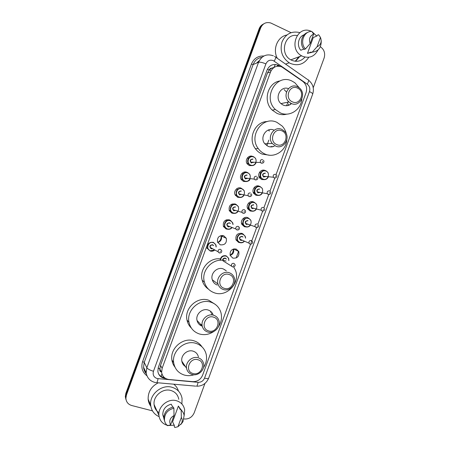 <?xml version="1.0" encoding="UTF-8"?>
<svg xmlns="http://www.w3.org/2000/svg" width="450" height="450" viewBox="0 0 450 450"><rect width="100%" height="100%" fill="white"/><g stroke="black" fill="none" stroke-linecap="round" stroke-linejoin="round"><path stroke-width="0.67" d="M268.684 129.909L269.387 131.012M264.454 179.657L261.658 179.528L259.526 177.761C256.928 174.133 261.045 168.621 264.988 170.438L265.382 170.623M258.368 195.452L255.898 195.255L253.626 193.297C251.28 189.658 255.386 184.438 259.228 186.171L259.942 186.531M252.259 211.224L250.144 210.982L247.748 208.839C245.627 205.2 249.716 200.25 253.468 201.904L254.498 202.461M246.144 226.969L244.389 226.71L241.886 224.393C239.974 220.77 244.041 216.051 247.714 217.626L249.041 218.413M240.019 242.679L238.635 242.426L236.042 239.957C235.35 235.198 237.319 232.993 241.954 233.347L243.562 234.377M233.522 248.985C234.292 252.112 233.179 254.256 230.169 255.42M236.205 249.069L238.798 251.55C239.468 256.252 237.493 258.452 232.881 258.142L230.214 255.532C229.663 250.864 231.66 248.709 236.205 249.069M246.308 181.569L243.489 181.434L241.144 179.37C238.832 175.669 242.983 170.516 246.842 172.277L247.376 172.53M240.137 197.499L237.69 197.291L235.215 195.024C233.145 191.329 237.274 186.458 241.042 188.134L244.17 190.586M233.944 213.396L231.885 213.143L229.303 210.696C228.516 205.824 230.496 203.586 235.237 203.991L236.464 204.688M227.739 229.258L226.086 228.994L223.414 226.378C222.795 221.608 224.803 219.431 229.438 219.842L230.985 220.804M252.45 165.617L249.294 165.578L247.095 163.727C244.513 160.037 248.676 154.564 252.647 156.414M221.096 235.541L221.299 235.991C222.086 239.259 220.894 241.436 217.721 242.511M223.639 235.688L226.316 238.309C226.918 243.028 224.91 245.199 220.292 244.839L217.541 242.066C217.063 237.403 219.099 235.271 223.639 235.688M233.252 249.064C233.438 251.741 232.386 253.772 230.085 255.15M234.681 248.816L234.872 249.581M262.097 171.27L262.271 171.596M221.029 235.558C221.529 238.635 220.416 240.93 217.693 242.449M222.322 235.429L222.671 236.627M276.047 174.617L306.073 92.61C307.412 88.014 306.287 84.251 302.698 81.326L281.767 66.898C276.716 65.194 272.987 66.847 270.568 71.871L162.141 368.263L161.629 372.358C162.36 376.481 164.818 378.861 169.003 379.496L192.746 381.651C197.37 381.724 200.649 379.581 202.59 375.221L250.583 244.164M275.287 64.462L273.983 67.421L271.778 68.108C270.557 68.169 269.696 68.794 269.196 69.992L267.429 69.244M269.196 69.992L271.778 68.108M160.672 371.812L159.913 368.73C159.525 369.962 159.778 370.986 160.672 371.812M269.139 70.138L267.48 72.968L160.521 365.366L159.969 368.584M251.342 242.078L256.613 227.683M257.867 224.257L262.671 211.14M263.925 207.714L268.729 194.591M269.983 191.171L274.793 178.042M280.041 66.324L278.173 65.194C273.161 63.495 269.454 65.132 267.058 70.11L158.355 367.296L157.843 371.289C158.546 375.412 160.993 377.792 165.178 378.428L165.656 378.473M299.745 56.565L295.532 61.29M320.338 46.727C324.186 49.477 325.451 53.229 324.129 57.983L313.234 87.739M152.471 410.861L131.709 405.512C128.149 404.404 126.208 402.002 125.888 398.317L126.416 395.083L260.668 27.9C262.783 23.361 266.164 21.729 270.81 23.006L291.026 32.653M204.953 383.428L194.181 412.841C192.111 417.324 188.713 419.366 183.988 418.956M125.876 399.291L125.308 396.613L125.831 393.401L259.144 28.772L259.903 28.333C260.696 26.258 262.018 24.739 263.869 23.766C262.018 24.739 260.696 26.258 259.903 28.333L126.124 394.239L259.903 28.333L260.668 27.9M126.169 400.146L125.595 397.463L126.124 394.239L125.595 397.463L126.169 400.146M164.379 377.584C161.82 377.19 159.874 375.941 158.529 373.826M277.329 65.503L278.488 66.15M295.453 61.284L299.559 56.576M298.862 56.902L295.2 61.262M259.144 28.772C259.931 26.702 261.248 25.183 263.098 24.216M266.805 145.654L268.847 140.085M308.762 57.279C304.211 64.226 298.136 66.296 290.531 63.495L289.187 62.786C282.116 57.69 279.72 50.754 281.993 41.974C285.694 33.846 291.651 30.724 299.852 32.619M277.352 58.354C272.357 49.337 277.498 36.652 286.813 35.016M318.066 49.888C314.533 56.576 309.347 58.703 302.507 56.273L301.601 55.8C288.034 48.791 297.276 24.66 311.006 31.236L311.473 31.444M304.931 57.099C301.236 61.251 296.826 62.308 291.707 60.277L290.835 59.828C279.236 53.983 284.608 33.092 297.107 35.527M321.227 40.725C321.351 47.604 318.336 51.424 312.193 52.194L310.939 52.661L311.169 52.014L307.463 53.409L313.273 37.536L317.064 35.921L317.301 35.28L318.589 34.729L319.331 35.685M311.012 52.453L307.463 53.409M320.473 37.429C322.014 41.844 320.873 44.966 317.042 46.794L320.473 37.429L318.589 34.729M317.042 46.794L312.193 52.194M303.823 49.044L300.78 50.254C296.449 45.456 298.395 36.517 304.172 34.757M312.047 31.736L316.733 36.068M310.584 52.234L310.489 52.712M310.185 43.515C308.621 39.077 309.769 35.944 313.627 34.11L310.185 43.515L305.404 48.971C299.481 42.868 303.863 30.893 311.822 31.444L313.627 34.11M305.404 48.971L304.172 49.461C299.306 44.359 301.286 34.481 307.586 32.507M301.601 55.8L292.832 59.079M292.179 59.327L293.805 58.77M293.552 58.815L295.189 58.252M294.941 58.292L296.983 57.527M296.348 57.763L298.012 57.195M297.765 57.234L299.835 56.458M299.205 56.694L300.892 56.115M290.869 59.85L292.663 59.147M292.005 59.389L293.715 58.792M293.377 58.877L295.104 58.275M294.767 58.359L296.809 57.594M296.168 57.831L297.917 57.218M297.591 57.302L299.655 56.526M299.025 56.762L300.797 56.143M292.421 101.863C284.096 98.578 289.418 84.043 297.473 88.071C305.719 91.418 300.454 105.795 292.421 101.863M291.285 103.478L288.962 101.942C281.728 95.822 289.159 82.474 297.416 86.732L299.188 87.817C307.052 93.555 299.891 107.769 291.285 103.478M288.439 88.611C280.496 85.444 274.224 97.965 280.941 103.601L283.196 105.086C286.256 106.273 289.029 105.772 291.516 103.579M301.793 99.146C300.938 109.896 289.603 117.242 280.339 112.899L275.417 109.536C262.192 97.599 276.553 73.041 291.988 81.067L294.846 82.744L299.565 88.144M286.864 114.126C283.567 115.02 280.322 114.789 277.116 113.439L272.25 110.126C262.626 101.379 267.593 82.558 279.984 80.944M290.678 103.601L290.368 104.49M284.136 89.589L286.464 92.031M288.382 101.346L286.521 105.728M288.81 103.972L288.084 105.497M276.778 144.596C268.386 141.502 273.707 126.973 281.824 130.815C290.137 133.971 284.878 148.343 276.778 144.596M275.676 146.115L272.244 143.454C266.648 136.845 274.252 125.674 281.807 129.375L284.788 131.541C290.981 137.919 283.545 149.844 275.676 146.115M274.028 130.14C266.687 126.568 259.318 137.374 264.763 143.764L268.099 146.34C270.214 147.167 272.301 147.105 274.365 146.149M286.819 139.905C286.099 150.671 274.641 158.316 265.241 154.148C262.457 152.989 260.145 151.144 258.3 148.618C248.153 135.877 262.755 115.346 276.885 122.332L282.156 126.022C284.389 128.413 285.851 131.259 286.537 134.55M269.241 155.171L262.221 154.131C259.476 152.989 257.186 151.172 255.364 148.68C247.416 138.594 255.032 121.393 267.362 121.551M271.367 146.239L270.748 146.914M268.487 129.971L269.252 131.023M272.919 146.194L272.492 146.779M224.173 288.298C215.561 285.834 220.866 271.339 229.208 274.545C237.741 277.071 232.493 291.409 224.173 288.298M223.2 289.468C220.601 288.54 218.874 286.729 218.014 284.04C215.809 277.549 223.082 270.321 229.309 272.767C231.733 273.651 233.398 275.321 234.304 277.774C236.874 284.254 229.629 291.909 223.2 289.468M226.339 270.872L223.239 268.892C217.198 266.512 210.144 273.499 212.287 279.787C213.126 282.392 214.808 284.147 217.328 285.053M233.713 266.934L235.434 270.264C240.683 282.577 226.924 297.512 214.476 292.843C209.362 291.021 206.01 287.438 204.418 282.105C200.537 269.758 214.403 256.433 226.091 261.096M208.485 289.181C205.357 287.044 203.265 284.102 202.208 280.35C198.877 269.539 209.357 257.214 220.343 258.902M224.854 269.657L224.927 269.966M208.575 330.907C199.896 328.629 205.2 314.145 213.604 317.166C222.204 319.506 216.956 333.832 208.575 330.907M207.636 331.976C204.789 331.009 202.989 329.04 202.241 326.076C200.576 319.759 207.72 313.093 213.744 315.287C216.428 316.221 218.177 318.06 218.987 320.805C220.961 327.127 213.84 334.164 207.636 331.976M213.013 314.595C212.096 312.339 210.482 310.821 208.181 310.039C202.337 307.896 195.412 314.336 197.032 320.456C197.758 323.331 199.502 325.238 202.264 326.188M213.851 331.459C209.289 334.519 204.48 335.357 199.417 333.973C193.838 332.077 190.367 328.207 189 322.358C186.114 310.348 199.716 298.041 211.033 302.248C216 303.998 219.285 307.389 220.882 312.429C222.21 317.458 221.394 322.256 218.424 326.818M191.402 328.118C189.124 325.929 187.656 323.241 186.998 320.062C184.146 308.205 197.572 296.072 208.749 300.234L215.078 304.256M210.673 311.372L210.684 312.401M211.882 312.598L211.523 314.916M202.044 324.484L199.744 324.855M192.982 373.489C184.241 371.402 189.54 356.923 198.011 359.758C206.679 361.907 201.437 376.228 192.982 373.489M192.083 374.462C189.023 373.472 187.172 371.391 186.536 368.201C185.299 362.053 192.319 355.798 198.191 357.778C201.099 358.734 202.905 360.703 203.608 363.69C205.127 369.849 198.118 376.425 192.083 374.462M198.394 356.895C197.708 354.004 195.953 352.091 193.129 351.157C187.436 349.223 180.63 355.258 181.839 361.215C182.256 363.532 183.442 365.299 185.4 366.514M194.096 374.766C190.811 375.834 187.571 375.941 184.376 375.075C178.397 373.151 174.836 369.062 173.694 362.807C171.574 351.124 184.944 339.564 195.981 343.373C201.381 345.178 204.789 348.829 206.196 354.33C207.141 358.999 206.235 363.431 203.468 367.644M174.982 367.166C173.329 365.079 172.299 362.672 171.9 359.961C169.808 348.429 183.004 337.033 193.899 340.808C197.347 341.876 200.042 343.89 201.994 346.843M183.234 363.296L182.424 363.173M184.089 364.562L183.212 364.522M159.12 416.655C154.153 414.416 151.341 410.558 150.683 405.067C149.361 394.329 161.809 384.053 172.035 387.281C177.615 389.036 180.956 392.749 182.064 398.424L181.89 403.993M150.834 406.271C149.282 404.207 148.388 401.844 148.146 399.184C147.994 391.854 151.363 386.398 158.248 382.815M167.046 425.25C162.321 423.686 159.621 420.429 158.951 415.468C157.804 406.665 168.013 398.104 176.428 400.714C181.041 402.137 183.78 405.197 184.663 409.894L184.151 415.659M159.007 412.718C156.127 410.805 154.485 408.088 154.086 404.567C152.977 396.113 162.776 387.939 170.871 390.482C175.297 391.866 177.941 394.819 178.791 399.336M177.941 426.735L181.35 417.42C182.486 419.321 182.514 421.358 181.44 423.523L177.941 426.735L174.797 427.5L174.178 426.229L174.414 425.588L172.592 421.847L178.369 406.063L180.461 409.061M178.369 406.063L180.27 409.584L180.506 408.943L182.818 411.992M180.506 408.943L181.153 410.136C182.807 411.536 183.803 413.336 184.134 415.53L182.976 421.661L180.81 424.496M181.153 410.136L181.35 417.42M172.766 407.143L171.242 404.184C165.651 405.72 162.833 409.269 162.787 414.827L163.822 418.061M174.223 425.194L168.238 425.526M173.768 384.193C176.057 385.976 177.615 388.266 178.453 391.061M170.589 424.879C168.817 421.02 169.959 417.904 174.009 415.53L170.589 424.879L168.705 425.424L166.995 425.199C165.516 423.754 164.666 421.971 164.436 419.844C164.52 413.679 167.676 409.809 173.903 408.24L173.284 407.053C167.091 408.611 163.946 412.459 163.862 418.601L164.919 422.004M167.327 425.244L167.524 425.666L166.995 425.199M167.524 425.666L168.705 425.424M174.009 415.53L173.903 408.24M161.156 376.453L161.91 373.77M159.913 368.73L158.079 368.162M267.48 72.968L270.568 71.871M160.521 365.366L162.141 368.263M273.33 60.632C269.972 59.49 267.491 60.581 265.894 63.906L153.472 371.267C152.556 374.822 153.743 377.235 157.039 378.517L198.079 382.331C201.116 382.382 203.271 380.97 204.553 378.101L309.459 91.603C310.343 88.571 309.606 86.096 307.249 84.178L273.33 60.632M156.021 382.607L154.778 382.382C149.929 381.015 147.049 377.798 146.143 372.735L146.841 367.751L258.559 62.274C261.743 55.671 266.664 53.516 273.33 55.8M146.784 375.66C142.239 372.094 140.856 367.397 142.627 361.564L251.381 64.142L253.153 64.541L258.559 62.274C260.066 61.926 262.513 62.471 265.894 63.906M195.739 386.145L156.69 382.674C157.208 382.089 157.657 380.767 158.051 378.703M251.381 64.142C253.851 58.432 258.024 55.721 263.908 56.008M261.996 57.302C257.799 57.949 254.846 60.362 253.153 64.541L144.231 362.407L143.55 367.273C143.764 369.686 144.669 371.767 146.261 373.517M126.416 395.083L125.831 393.401M153.472 371.267C149.968 370.192 147.757 369.017 146.841 367.751L144.231 362.407L142.627 361.564M204.553 378.101C206.916 378.726 208.271 378.771 208.631 378.236C206.252 383.574 202.23 386.235 196.566 386.218C197.179 385.65 197.685 384.356 198.079 382.331M309.459 91.603C311.676 92.644 312.756 93.476 312.688 94.095C314.353 88.582 312.998 83.964 308.621 80.235M307.249 84.178C308.846 81.157 309.049 79.667 307.851 79.706L275.766 57.24M274.219 61.144C275.878 58.084 276.182 56.638 275.136 56.801L274.506 56.43M259.273 60.671L256.494 63.141M278.916 66.167L279.501 65.953M164.959 378.034L165.178 378.428M269.454 69.801L271.001 70.869M238.641 251.201L236.149 258.007M298.974 56.858L295.239 61.262M246.982 163.541L248.366 163.614L250.459 165.347C252.855 166.05 254.694 165.257 255.971 162.973C254.689 165.268 252.849 166.061 250.436 165.352L248.366 163.614C245.936 160.138 249.857 154.974 253.597 156.718L255.555 158.31M250.639 165.066C255.448 167.209 258.531 158.788 253.586 157.005C248.771 154.828 245.666 163.311 250.639 165.066M251.376 163.052C249.424 160.723 249.913 159.384 252.849 159.019M252.838 159.311C250.898 159.193 250.2 160.121 250.757 162.09L251.572 162.771L253.553 162.214M263.036 163.007L261.354 163.221L260.511 162.512C259.931 160.453 260.657 159.48 262.682 159.604M262.434 161.736L262.654 161.128L262.434 161.736M247.612 157.624L248.203 158.788M248.034 162.979L247.354 164.098M248.456 163.749L248.659 163.367M248.856 158.451L248.687 158.057M248.518 163.839L248.754 163.524M249.058 157.646L249.272 157.956M247.776 172.665L249.874 174.459M249.947 179.252C248.619 181.282 246.836 181.963 244.603 181.288L242.393 179.347C240.216 175.86 244.125 171 247.764 172.659M244.8 181.013C249.626 183.116 252.709 174.696 247.753 172.958C242.921 170.82 239.816 179.297 244.8 181.013M245.537 178.999C243.579 176.692 244.069 175.354 247.011 174.971M246.999 175.269C245.109 175.14 244.395 176.034 244.862 177.964L245.734 178.723L247.224 178.594M256.871 179.73L255.246 179.921L254.334 179.128C253.856 177.109 254.599 176.169 256.567 176.304M256.309 178.476L256.528 177.868L256.309 178.476M242.179 173.138L242.679 174.24M242.139 178.824L241.397 179.781M242.522 179.556L242.747 179.218M243.366 173.998L243.219 173.61M243.906 195.519C242.544 197.286 240.829 197.854 238.77 197.224L236.441 195.097C235.524 190.401 237.352 188.235 241.931 188.595M238.967 196.959C243.804 199.018 246.887 190.597 241.914 188.899C237.071 186.806 233.972 195.283 238.967 196.959M239.704 194.946C237.735 192.656 238.23 191.317 241.178 190.912M241.166 191.222C239.321 191.081 238.59 191.953 238.978 193.838L239.901 194.676L241.599 194.383M250.701 196.459L249.137 196.616L248.175 195.744C247.776 193.77 248.541 192.859 250.459 192.999M250.183 195.21L250.403 194.602L250.183 195.21M236.762 188.708L237.184 189.787M236.222 194.569L235.417 195.401M237.836 211.753C236.464 213.272 234.833 213.744 232.942 213.159L230.513 210.853C229.77 206.263 231.632 204.154 236.098 204.531L238.449 206.696M233.134 212.895C237.988 214.914 241.071 206.499 236.081 204.84C231.221 202.787 228.122 211.264 233.134 212.895M233.871 210.881C231.896 208.62 232.386 207.276 235.344 206.854M235.328 207.169C233.528 207.023 232.785 207.872 233.1 209.717L234.062 210.623L235.429 210.544M244.378 209.7L245.34 210.611C245.97 212.237 245.261 213.126 243.197 213.278L242.021 212.361C241.701 210.431 242.477 209.542 244.35 209.689M244.524 213.176L243.028 213.306L242.021 212.361L233.1 209.717L234.034 210.628M244.058 211.939L244.277 211.337L244.058 211.939M231.351 204.334L231.683 205.408M230.287 210.234L229.433 210.96M232.2 203.946L232.672 204.727M223.318 226.108L224.595 226.626L227.149 229.084C228.859 229.612 230.394 229.236 231.761 227.959C230.389 229.247 228.842 229.624 227.115 229.084L224.595 226.626C224.01 222.131 225.9 220.078 230.271 220.461L232.718 222.789L233.094 224.454L232.718 222.789M232.881 224.376C232.689 222.632 231.812 221.434 230.248 220.781C225.377 218.768 222.278 227.239 227.301 228.831C228.864 229.326 230.276 229.005 231.536 227.869M229.084 226.901L228.037 226.817C226.058 224.578 226.547 223.234 229.511 222.795L230.406 223.453M229.494 223.11C227.734 222.964 226.98 223.791 227.233 225.596L228.229 226.564L229.517 226.513M238.241 226.378L239.271 227.368C239.811 229.056 239.085 229.922 237.105 229.967L235.879 228.977C235.62 227.093 236.407 226.226 238.241 226.378M238.343 229.899L236.919 229.989L235.879 228.977L227.233 225.596L228.398 226.631M237.938 228.667L238.157 228.06L237.938 228.667M225.928 220.011L226.17 221.096M223.751 226.282L223.447 226.463M223.633 226.856L224.421 226.597M226.806 219.701L227.211 220.517M214.408 250.245C213.097 251.218 211.691 251.471 210.189 250.999L207.506 248.209C207.197 243.889 209.149 241.931 213.356 242.342L215.977 245.008L216.203 246.988L215.977 245.008M215.994 246.876C216.028 244.845 215.139 243.444 213.328 242.674C208.389 240.711 205.279 249.21 210.369 250.757L214.206 250.132M211.916 248.844L211.112 248.737C209.098 246.516 209.593 245.166 212.586 244.693L213.677 245.627M213.024 245.278L212.558 245.025C210.87 244.868 210.088 245.655 210.223 247.388L211.292 248.49L212.276 248.535M220.551 249.328L221.653 250.459C222.002 252.152 221.259 252.979 219.42 252.939L218.115 251.809C217.974 249.992 218.784 249.165 220.551 249.328M220.202 251.679L220.427 251.078L220.202 251.679M219.223 252.956L218.115 251.809L210.223 247.388L211.258 248.496M259.397 177.547L260.848 177.711L262.879 179.37C265.095 180.034 266.861 179.336 268.178 177.272C266.861 179.347 265.089 180.045 262.851 179.37L260.848 177.711C258.396 174.302 262.277 169.099 265.989 170.809M265.984 171.101C261.236 168.981 258.159 177.39 263.059 179.1C267.795 181.187 270.855 172.834 265.984 171.101M265.247 173.396C263.317 173.301 262.637 174.223 263.199 176.175L263.993 176.828L265.416 176.721M275.827 177.761L274.264 177.924L273.442 177.244C272.858 175.208 273.572 174.234 275.58 174.336M275.586 175.888L275.366 176.484L275.586 175.888M260.094 177.626L259.751 178.082L260.314 177.654M261.968 171.366L262.108 171.647M259.914 171.787L260.404 173.486M260.156 175.877L259.335 177.446M266.006 170.814L267.896 172.339M263.79 177.097C261.866 174.808 262.356 173.475 265.252 173.104M262.192 193.382C260.854 195.216 259.144 195.817 257.062 195.182L254.925 193.337C252.714 189.911 256.579 184.989 260.201 186.621M260.196 186.924C255.431 184.838 252.354 193.247 257.265 194.917C262.018 196.965 265.078 188.612 260.196 186.924M259.453 189.219C257.574 189.112 256.877 190.013 257.355 191.925L258.199 192.651L259.566 192.566M269.707 194.344L268.206 194.479L267.328 193.725C266.827 191.722 267.559 190.783 269.516 190.896M269.505 192.482L269.286 193.078L269.505 192.482M254.368 193.23L253.822 193.607L254.385 193.236M253.834 193.629L254.222 193.208M254.481 187.189L254.869 188.73M254.351 191.666L253.463 192.982M260.213 186.626L262.249 188.336M257.996 192.915C256.072 190.648 256.556 189.315 259.459 188.921M256.202 209.469C254.846 211.072 253.204 211.579 251.28 210.988L249.024 208.969C247.028 205.543 250.881 200.874 254.413 202.427L256.584 204.317M254.402 202.736C249.632 200.694 246.555 209.098 251.477 210.729C256.247 212.737 259.301 204.384 254.402 202.736M253.665 205.042C251.826 204.924 251.111 205.802 251.516 207.675L252.411 208.468L253.71 208.412M263.588 210.926L262.142 211.033L261.214 210.206C260.798 208.243 261.546 207.326 263.458 207.444M263.43 209.07L263.211 209.672L263.43 209.07M247.905 209.121L248.293 208.772M249.058 202.646L249.345 204.114M248.529 207.315L247.573 208.468M252.208 208.732C250.273 206.482 250.763 205.149 253.671 204.733M241.768 224.123L243.146 224.612L245.526 226.783C247.281 227.329 248.839 226.912 250.2 225.534C248.839 226.918 247.269 227.34 245.498 226.789L243.146 224.612C242.336 220.033 244.164 217.907 248.625 218.233L250.903 220.286M248.614 218.548C243.827 216.546 240.75 224.949 245.689 226.536C250.47 228.504 253.53 220.157 248.614 218.548M247.871 220.86C246.077 220.736 245.351 221.591 245.689 223.431L246.617 224.286L247.849 224.252M257.451 227.503L256.084 227.576L255.116 226.688C254.768 224.764 255.527 223.869 257.4 223.993M257.361 225.658L257.141 226.26L257.361 225.658M244.631 217.637L244.873 218.121M241.971 224.567L242.303 224.314M243.63 218.149L243.816 219.6M242.713 222.851L241.684 223.892M246.42 224.539C244.479 222.311 244.969 220.978 247.882 220.545M244.164 241.56C242.837 242.752 241.352 243.096 239.709 242.584L237.274 240.261C236.621 235.778 238.477 233.702 242.843 234.034L245.211 236.233L245.621 238.151M245.424 238.067C245.295 236.261 244.429 235.024 242.831 234.354C238.028 232.391 234.951 240.795 239.906 242.342C241.386 242.803 242.736 242.516 243.968 241.47M241.594 240.435L240.638 240.345C238.686 238.134 239.175 236.807 242.1 236.351L243.028 237.066M242.235 236.734L242.083 236.672C240.328 236.548 239.586 237.381 239.861 239.181L240.829 240.097L241.959 240.097M251.314 244.074L250.026 244.119L249.024 243.169C248.737 241.284 249.508 240.407 251.342 240.536L252.332 241.476C253.136 242.809 252.433 243.686 250.228 244.102L249.024 243.169L239.861 239.181L240.953 240.154M251.286 242.241L251.066 242.843L251.286 242.241M220.134 260.28C220.714 256.731 222.711 255.234 226.114 255.791L228.656 258.3L228.893 260.505M228.701 260.398C228.797 258.322 227.925 256.899 226.091 256.123C222.941 255.6 221.079 256.978 220.506 260.263M222.57 260.331C222.784 258.615 223.712 257.878 225.36 258.126L226.463 259.11M225.872 258.767L225.338 258.463C223.914 258.249 223.121 258.885 222.947 260.37M232.537 266.951L231.458 265.866C231.289 264.049 232.088 263.211 233.854 263.351L234.917 264.414C235.569 265.742 234.849 266.586 232.751 266.94L223.042 260.859M233.758 265.118L233.539 265.719L233.758 265.118M238.798 251.55L233.618 248.957M226.316 238.309L221.299 235.991M160.02 369.411L161.629 372.358M125.888 398.317L125.308 396.613M146.143 372.735L143.55 367.273C144.253 370.71 145.153 372.803 146.239 373.551M208.631 378.236L312.688 94.095M278.533 66.15L279.354 65.852M289.187 62.786L285.564 64.102M288.962 101.942L280.941 103.601M275.417 109.536L272.25 110.126M272.244 143.454L264.763 143.764M258.3 148.618L255.364 148.68M218.014 284.04L212.287 279.787M204.418 282.105L202.208 280.35M202.241 326.076L197.032 320.456M189 322.358L186.998 320.062M186.536 368.201L181.839 361.215M173.694 362.807L171.9 359.961M150.683 405.067L148.146 399.184M158.951 415.468L154.086 404.567M181.44 423.523L182.976 421.661M163.834 417.088L162.787 414.827M164.436 419.844L163.862 418.601M251.55 162.776L250.757 162.09L260.511 162.512L261.489 163.187C263.807 162.906 264.482 161.938 263.509 160.29M253.114 162.613L253.541 162.208M249.964 179.257C249.576 180.821 247.798 181.496 244.631 181.282L242.393 179.347L241.037 179.173M245.711 178.729L244.862 177.964L254.334 179.128L255.392 179.888C257.625 179.651 258.317 178.718 257.462 177.075M244.198 172.912L244.373 173.199M243.917 195.519C242.544 197.274 240.84 197.843 238.798 197.218L236.441 195.097L235.108 194.811M239.873 194.681L238.978 193.838L248.175 195.744L249.294 196.583C251.438 196.397 252.141 195.486 251.404 193.849M237.847 211.753C236.469 213.261 234.844 213.727 232.971 213.154L230.513 210.853L229.208 210.454M214.414 250.251C213.525 251.106 212.13 251.359 210.223 250.999L206.314 247.523M263.97 176.828L263.199 176.175L273.442 177.244L274.416 177.896C275.31 178.571 277.965 176.445 276.384 174.994M259.762 178.099L260.297 177.649M262.125 171.647L261.973 171.36M253.502 193.067L254.925 193.337L257.096 195.176C259.149 195.806 260.854 195.204 262.209 193.382M258.171 192.656L257.355 191.925L267.328 193.725L268.369 194.451C269.01 195.109 271.884 193.258 270.382 191.627M247.629 208.592L249.024 208.969L251.308 210.982C253.209 211.567 254.846 211.067 256.213 209.469M252.377 208.474L251.516 207.675L261.214 210.206L262.322 211.005C264.493 210.803 265.174 209.886 264.369 208.254M246.589 224.291L245.689 223.431L255.116 226.688L256.275 227.559C258.345 227.43 259.043 226.53 258.356 224.865M235.929 239.664L237.274 240.261L239.749 242.584C241.363 243.084 242.837 242.741 244.176 241.56M245.632 238.157L245.211 236.233M228.904 260.511L228.656 258.3"/></g></svg>
